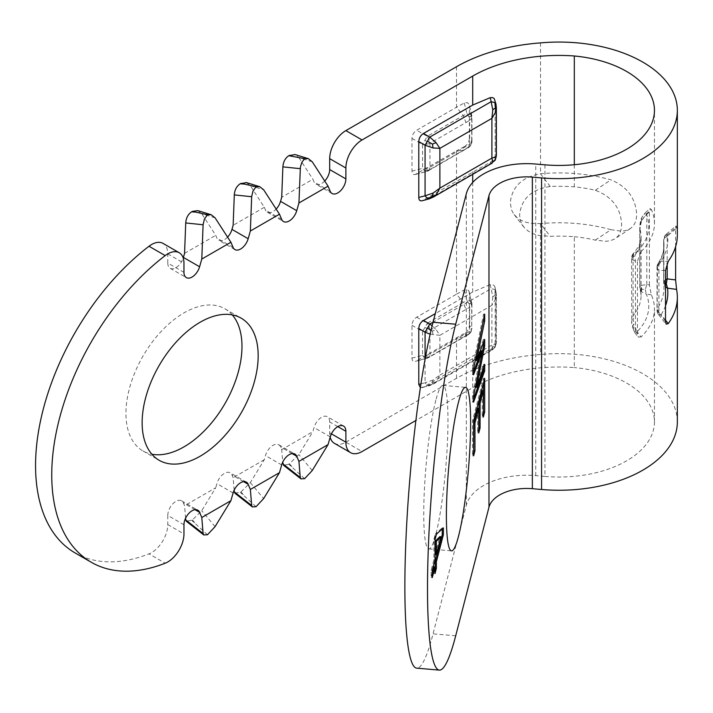 <?xml version="1.0" encoding="UTF-8"?>
<svg xmlns="http://www.w3.org/2000/svg" width="713" height="713" viewBox="0 0 713 713"><rect width="100%" height="100%" fill="white"/><g stroke="black" fill="none" stroke-linecap="round" stroke-linejoin="round"><path stroke-width="0.53" stroke-dasharray="3.56 2.67" d="M473.592 398.87L472.461 402.07L472.461 395.84L481.382 350.778M473.592 402.168L472.461 402.07M473.592 395.929L472.461 395.84M473.592 371.616L472.461 374.646L472.461 368.728L483.548 314.068L483.548 319.745M473.592 374.744L472.461 374.646M473.592 368.826L472.461 368.728M484.68 314.166L483.548 314.068M475.411 360.439L483.548 339.308L483.548 342.347M484.68 339.406L483.548 339.308M475.411 387.239L483.548 364.236L483.548 367.534M484.68 364.325L483.548 364.236M478.771 428.468L477.639 432.836L477.639 408.228M478.771 432.934L477.639 432.836M473.655 451.347L472.523 455.723L472.523 420.822L483.548 378.255L483.548 382.729M473.655 455.821L472.523 455.723M473.655 420.92L472.523 420.822M484.68 378.353L483.548 378.255M483.361 412.595L482.229 416.971L482.229 390.483M483.361 417.069L482.229 416.971M435.037 569.027L433.905 573.404L433.905 566.862M435.037 573.502L433.905 573.404M436.418 534.215L435.286 534.117L442.238 527.825L442.238 528.948M443.37 527.923L442.238 527.825M432.283 573.127L431.151 577.503L431.151 570.338L433.905 559.696L433.905 539.438L435.286 534.117M432.283 577.601L431.151 577.503M432.283 570.436L431.151 570.338M435.037 539.536L433.905 539.438M435.037 559.794L433.905 559.696M435.215 554.625L439.876 536.639M574.313 236.707A95.408 55.079 0 0 1 595.31 240.129L605.925 241.306L610.533 240.646L614.454 239.096L617.574 236.636L619.829 233.329L621.192 229.256L621.638 224.577C620.773 208.018 612.004 196.583 595.31 190.273A95.408 55.079 0 0 0 574.313 186.851A122.119 70.507 0 0 0 550.249 186.476C531.506 189.275 521.292 198.784 519.608 215.005L520.178 219.827L521.898 224.256L524.697 228.115L528.502 231.306L533.146 233.73L538.475 235.379L550.249 236.333A122.119 70.507 0 0 1 574.313 236.707L574.313 367.569A122.119 70.507 0 0 0 472.701 387.667L415.92 420.456M595.31 240.129L610.988 229.711L621.273 231.155L625.747 230.566L630.417 228.534L632.636 226.627L634.864 223.329L636.21 219.283L636.664 214.604C635.729 198.232 627.173 186.646 610.988 179.854A118.305 68.296 0 0 0 540.525 173.767A145.015 83.724 0 0 0 540.454 173.767C521.961 177.109 511.898 186.815 510.258 202.884L511.542 209.961L513.77 214.078L517.032 217.572L521.203 220.326L526.141 222.287L531.631 223.427L540.454 223.624L550.249 236.333M610.988 229.711A118.305 68.296 0 0 0 540.525 223.615A145.015 83.724 0 0 0 540.454 223.624M657.145 310.806L657.208 311.724A7.504 7.504 0 0 0 658.634 314.691L658.91 312.909L657.012 309.995L657.012 267.375L658.455 262.928L657.119 268.186L658.919 270.289L658.741 265.316M656.994 267.348A7.754 7.754 0 0 1 658.251 263.222L661.094 261.208L668.224 261.332M666.298 283.783L664.685 283.542L664.721 286.02L663.723 283.524A7.754 7.754 0 0 1 663.669 282.633L663.678 239.978L663.678 282.633M664.721 286.02L665.514 286.902M665.514 305.779A108.786 62.806 0 0 1 661.094 314.647L658.455 311.795L657.475 308.462A104.945 60.587 0 0 0 663.99 287.464A104.945 60.587 0 0 0 663.696 282.927L664.48 280.628L665.514 279.737M675.612 246.671L675.612 229.016C675.71 225.869 676.031 225.219 676.548 227.073L667.546 234.746L666.298 234.292L667.199 236.27L664.48 238.008L663.696 240.308A104.945 60.587 0 0 1 663.99 244.835C664.07 250.824 662.145 256.965 658.215 263.257M675.995 226.048L676.548 227.073M675.612 229.016L667.199 236.27L667.199 263.177M658.75 265.307L661.094 261.216A108.786 62.806 0 0 0 667.537 234.729L664.739 237.144L664.685 236.208L664.48 238.008M664.712 237.126L663.687 240.308M665.514 320.208L661.103 314.629L658.75 314.807L657.6 312.659L658.438 311.804M665.514 321.376L658.919 312.909L658.919 270.289L665.514 270.468M646.789 284.549L646.789 214.301L641.067 221.101L641.647 217.955L643.26 215.103L645.318 212.786L641.718 217.822L641.459 220.95L646.281 213.953L651.334 209.497L650.104 208.642L649.4 211.966L646.789 214.301L645.318 212.786L646.29 213.962A89.74 51.808 0 0 1 637.101 251.671L634.846 255.807L635.426 261.056L635.408 331.313L634.846 332.659L637.11 331.75L641.094 336.946A95.408 55.079 0 0 0 654.454 308.836A95.408 55.079 0 0 0 651.334 294.87L649.4 284.968L646.789 284.549L641.067 285.45L641.718 289.184L645.318 289.647L646.798 284.558M641.067 221.101L639.757 226.77L639.962 229.087L641.459 220.95M651.334 294.861L646.281 294.041L645.318 289.638M632.476 327.142L634.846 332.659L632.476 327.142L633.625 324.085L637.101 331.759A89.74 51.808 0 0 0 646.281 294.041L641.459 291.911L640.194 289.799L639.757 286.911L641.067 285.45M641.718 289.184L641.459 291.911M631.745 259.407L635.408 261.065L637.458 261.038L641.085 251.582L637.101 251.671L633.875 252.812L633.082 257.34L631.745 259.407L632.476 255.78L634.846 255.807M632.476 255.78L633.875 252.812C639.053 246.671 641.459 241.368 641.094 236.93A82.048 47.37 0 0 0 639.962 229.087L639.962 287.526A82.048 47.37 0 0 1 641.094 295.369L641.094 236.93A82.048 47.37 0 0 1 633.082 257.34L633.082 315.788L633.625 324.085M641.085 336.946L638.278 337.08L637.458 334.023L635.408 331.313L631.745 323.755L631.593 321.821L633.082 315.788A82.048 47.37 0 0 0 641.094 295.369L639.757 286.911L639.757 226.787C640.149 222.162 640.782 219.221 641.647 217.955M633.215 253.596C632.11 254.906 631.575 256.671 631.593 258.89L631.745 323.755M649.4 284.959L649.4 211.966M637.458 334.032L637.458 261.038M641.085 251.573A95.408 55.079 0 0 0 654.454 223.463A95.408 55.079 0 0 0 651.334 209.488M677.35 234.987A118.305 68.296 0 0 0 676.548 227.064M464.315 150.006L466.872 148.259A230.7 126.727 122.3 0 0 463.236 150.309A7.629 4.403 -120 0 0 464.323 149.988A7.629 4.403 -120 0 0 464.368 149.962A7.629 4.403 -120 0 0 465.954 146.468L429.957 167.243L426.517 168.393L422.551 168.384L424.984 171.227L427.239 171.084L429.226 169.952L429.957 167.243L429.957 143.322L429.226 139.775L427.239 136.343L422.551 144.454L426.517 144.463L429.957 143.322L465.954 122.538L463.227 115.568L466.863 113.42L468.896 116.816L469.689 120.328L471.632 118.42L471.926 117.199L469.029 104.267L467.193 102.565L464.315 103.055A145.015 83.724 0 0 0 456.507 107.235L416.668 130.238C413.745 132.155 412.185 134.864 411.98 138.358L411.98 171.156C412.078 173.794 413.166 174.899 415.269 174.462L456.507 150.862L456.507 294.193L416.668 317.196C413.745 319.112 412.185 321.813 411.98 325.306L411.98 358.113C412.078 360.751 413.166 361.847 415.269 361.42L428.379 357.694L429.226 356.91L429.957 354.201L426.517 355.341L422.551 355.341L424.984 358.184L427.239 358.042L426.508 358.461L415.269 361.42M464.315 103.055L466.872 113.412L470.625 114.169L471.73 116.21L471.721 140.229L469.377 138.67C469.038 142.119 467.354 144.784 464.315 146.664L466.863 148.233L470.625 145.042L471.721 140.229L470.838 145.122L468.913 147.11L469.698 144.356A244.051 140.907 120 0 0 465.954 146.468M465.954 122.538L469.689 120.337L469.689 144.356L471.632 142.44M467.978 147.921L468.896 147.083M415.269 174.462L426.499 171.512L416.668 173.865M471.926 141.236L471.926 117.217A7.665 7.665 0 0 0 471.73 115.47L471.73 116.21M424.984 327.401L422.551 331.411L426.517 331.42L429.957 330.279L429.226 326.723L427.239 323.292L424.984 327.401L427.087 328.622L426.517 331.42M465.954 333.417A244.051 140.907 -60 0 1 469.689 331.304L469.689 307.285L471.632 305.378L471.926 304.157L468.833 290.806L467.193 289.514L464.315 290.004A145.015 83.724 0 0 0 456.507 294.193L463.236 302.517L466.863 300.378L468.896 303.765L469.689 307.285L429.957 330.279L429.957 354.201L465.954 333.417A7.629 4.403 60 0 1 464.368 336.91A7.629 4.403 60 0 1 464.323 336.937A7.629 4.403 60 0 1 463.236 337.258L467.96 334.878A7.665 7.665 0 0 0 471.926 328.194L470.838 332.08L468.913 334.067L469.698 331.313L471.632 329.397M467.978 334.869L468.896 334.041M464.315 290.004L466.872 300.369L470.625 301.127L471.73 303.159L469.243 291.867M470.838 332.08L471.721 327.178L469.377 325.618C469.038 329.067 467.354 331.732 464.315 333.622L466.863 335.181L470.616 332.017M464.315 333.631A145.015 83.724 0 0 0 456.507 337.819L416.668 360.814M431.08 330.244L432.479 331.055L436.08 329.584L432.149 325.805M430.162 334.21L439.885 335.324L436.08 329.584M432.479 331.055L433.005 334.905M433.005 380.074L425.073 382.756L427.506 385.608L429.021 385.893L433.21 384.093L436.08 381.847L439.885 375.074L433.005 380.074L432.479 383.202L427.506 385.608M432.479 383.202L436.08 381.847M492.781 296.849L491.899 305.298L495.785 298.827L496.364 294.959L495.945 290.931L494.867 289.549L491.15 288.631L492.781 296.849L495.187 294.986L495.785 298.827M495.187 294.986L494.867 289.549M492.781 349.112L492.237 350.012L491.15 350.021L494.867 346.83L495.963 342.097L496.364 342.917L495.785 343.88L491.899 345.047L492.781 349.112L495.187 347.026L495.785 343.88M420.394 387.694L423.469 387.114L472.701 358.692L490.188 349.334C493.405 347.445 495.08 344.851 495.214 341.563L495.196 288.114L494.465 285.86L492.683 284.558L490.188 284.621L491.15 288.631L433.067 322.16M429.021 198.936L433.21 197.136M496.364 108.011L495.945 103.982M492.237 163.063L491.15 163.072L494.867 159.881L495.963 155.149L496.364 155.96M423.469 200.166L429.761 198.508L491.15 163.072L490.188 162.377L422.06 200.763M490.188 162.377C493.405 160.487 495.08 157.903 495.214 154.614L495.063 100.292M472.701 182.466L472.701 292.009L490.188 284.621M472.701 292.009L435.286 313.613M469.377 325.618L469.377 293.203M469.377 138.67L469.377 106.246M464.315 146.673A145.015 83.724 0 0 0 456.507 150.862L463.236 150.309L427.239 171.084M246.422 182.581L250.308 185.665L264.318 207.296L265.477 210.041A11.453 6.613 120 0 0 267.286 212.189A11.453 6.613 120 0 0 276.154 209.078M324.727 181.031A11.453 6.613 -60 0 1 315.859 184.141A11.453 6.613 -60 0 1 314.05 181.993L312.891 179.248L281.715 197.251M312.232 161.753L298.881 157.626L294.995 154.543M298.881 157.626L312.891 179.248M264.318 207.296L233.142 225.29M227.581 237.117A11.453 6.613 -60 0 1 218.722 240.228A11.453 6.613 -60 0 1 216.904 238.08L215.745 235.335L201.734 213.713L197.849 210.629M184.569 253.338L215.745 235.335M183.963 272.375L167.778 263.035L167.778 253.873A22.896 13.217 120 0 0 163.036 243.391M183.963 524.768L167.778 515.419L167.778 524.581A22.896 13.217 -60 0 1 149.008 553.867L165.202 563.217M75.07 552.914A190.808 110.167 120 0 0 149.008 553.867M167.778 515.419A11.453 6.613 -60 0 1 172.769 503.895A11.453 6.613 -60 0 1 181.592 500.829A11.453 6.613 -60 0 1 183.401 502.977L184.569 505.722L215.745 487.728L201.734 510.686L192.412 519.937L186.387 521.319M234.96 493.28L240.985 491.89L250.308 482.648L264.318 459.68L265.477 455.589A11.453 6.613 -60 0 1 278.738 444.743A11.453 6.613 -60 0 1 280.548 446.891L281.715 449.636L282.731 462.131M337.775 426.615L329.682 421.944L329.682 432.853A22.896 13.217 120 0 0 330.172 437.14M334.424 443.334A22.896 13.217 120 0 0 345.876 442.194L362.061 451.543M329.682 421.944A11.453 6.613 120 0 0 327.312 416.704A11.453 6.613 120 0 0 314.05 427.55L312.891 431.641L281.715 449.636M304.62 478.673L288.854 464.252L298.881 454.6L312.891 431.641M288.854 464.252L283.533 465.233M234.158 490.179L233.142 477.683L231.975 474.938A11.453 6.613 120 0 0 230.165 472.79A11.453 6.613 120 0 0 216.904 483.637L215.745 487.728M264.318 459.68L233.142 477.683M256.047 506.711L240.281 492.3M185.585 518.217L184.569 505.722M207.474 534.759L191.708 520.338M167.778 263.035A11.453 6.613 120 0 0 170.149 268.275A11.453 6.613 120 0 0 183.214 258.035M540.525 223.615L540.525 354.486A145.015 83.724 0 0 0 456.507 378.318L345.876 442.194M232.278 314.896A82.048 47.37 120 0 0 224.987 308.818A82.048 47.37 120 0 0 142.939 356.197A82.048 47.37 120 0 0 142.939 450.937A82.048 47.37 120 0 0 151.842 454.208M544.946 164.828L544.946 476.418L535.739 475.624A61.06 35.249 0 0 0 466.329 505.276L433.049 633.848A190.808 23.03 94.9 0 1 416.642 668.152M540.525 42.896L540.525 173.767M677.35 421.944A118.305 68.296 0 0 0 540.525 354.486M574.313 164.73L574.313 186.851M544.946 476.418A95.408 55.079 0 0 0 654.454 421.944A95.408 55.079 0 0 0 574.313 367.569M435.866 400.162A82.048 9.902 94.9 0 0 424.315 491.31A82.048 9.902 94.9 0 0 428.816 548.894A82.048 9.902 94.9 0 0 445.732 468.004A82.048 9.902 94.9 0 0 442.925 385.412A82.048 9.902 94.9 0 0 435.866 400.162M540.454 173.767L550.249 186.476M595.31 190.273L610.988 179.854M663.741 283.587L663.99 244.835A104.945 60.587 0 0 1 657.484 265.842L657.136 310.806M666.298 234.292L664.685 236.208M664.489 280.637L664.685 283.542M657.6 265.325L658.732 265.298M657.208 311.724L657.6 312.659M411.98 138.358L422.551 144.454L422.551 168.384L411.98 171.156M426.517 144.463L427.087 141.664L429.244 139.775M424.984 140.452L427.087 141.664M426.517 168.384L427.087 170.291L424.984 171.245M429.226 169.952L427.087 170.3M456.507 66.728L456.507 107.235L463.236 115.559L427.239 136.343L416.668 130.238M471.623 118.42L470.642 114.16M470.838 116.424L468.904 116.816M416.668 317.196L427.239 323.292L463.236 302.517L465.954 309.495M411.98 325.306L422.551 331.411L422.551 355.341L411.98 358.113M470.625 301.127L470.838 303.373L468.904 303.774M471.623 305.378L470.838 303.373M471.721 303.159L471.721 327.178L471.926 304.175M426.517 355.341L427.087 357.249L424.984 358.193M427.087 357.249L429.235 356.91M429.217 326.723L427.087 328.613M456.507 378.318L456.507 337.819L463.236 337.258L427.239 358.042M423.469 387.114L429.761 385.466L491.15 350.021L490.188 349.334M495.214 288.631L495.963 291.742L495.963 342.097L495.214 341.563M420.982 383.835L425.073 382.756L425.073 359.405M491.899 305.298L439.885 335.324L439.885 375.074L491.899 345.047L491.899 305.298M495.214 101.683L495.963 104.784L495.963 155.149L495.214 154.614M281.671 219.39L265.477 210.041M330.244 191.342L314.05 181.993M250.308 185.665L263.658 189.792M233.098 247.429L216.904 238.08M215.085 217.839L201.734 213.713M167.778 253.873L183.963 263.222M167.778 524.581L183.963 533.93M195.023 509.688L183.401 502.977M281.671 464.938L265.477 455.589M292.161 453.602L280.548 446.891M329.682 432.853L331.42 433.852M330.244 436.9L314.05 427.55M291.902 466.641L289.558 463.851M312.232 470.535L298.881 454.6M240.985 491.89L243.329 494.688M250.308 482.648L263.658 498.574M243.596 481.64L231.975 474.938M233.098 492.986L216.904 483.637M194.756 522.727L192.412 519.937M215.085 526.622L201.734 510.686M472.701 358.692L472.701 387.667M472.701 171.735L472.701 174.337M535.739 475.624L535.739 164.035M466.329 505.276L466.329 193.686M455.696 635.8L433.049 633.848M514.126 214.551L523.502 226.707M630.328 228.588L615.257 238.597M666.343 234.194L675.906 225.941M666.37 234.149A7.674 7.674 0 0 0 663.669 240.005M657.012 309.986A7.736 7.736 0 0 0 657.217 311.75M658.634 314.691L666.085 324.255M645.31 212.777L650.024 208.553M634.73 332.588L638.18 337.151M428.379 170.746L464.368 149.962M426.579 171.494A7.487 7.487 0 0 0 428.397 170.737M467.96 147.93A7.665 7.665 0 0 0 471.926 141.245M471.73 115.479L469.243 104.918M464.315 336.955L467.969 334.896M471.926 304.157A7.665 7.665 0 0 0 471.73 302.428M426.579 358.443A7.487 7.487 0 0 0 428.397 357.685L464.368 336.91M422.06 387.72L433.21 384.093M433.219 384.084L492.237 350.012L495.259 347.071L496.364 342.917L496.364 294.968L495.063 287.25M267.286 212.189L283.48 221.538M332.053 193.49L315.859 184.141M234.907 249.577L218.722 240.228M181.592 500.829L197.786 510.178M278.738 444.743L294.932 454.092M343.497 426.053L327.312 416.704M246.359 482.14L230.165 472.79M142.939 450.937L159.133 460.277M224.987 308.818L241.181 318.167M170.149 268.275L186.334 277.615M654.454 421.944L654.454 308.836M654.454 223.463L654.454 110.355M428.816 548.894L451.463 550.855M442.925 385.412L465.562 387.364"/><path stroke-width="1.07" d="M484.68 370.876L484.68 364.325L476.542 387.337L484.68 345.948L484.68 339.406L476.542 360.537L484.68 321.019L484.68 314.166L473.592 368.826L473.592 374.744L482.514 350.876L473.592 395.929L473.592 402.168L484.68 370.876L483.548 370.778L473.592 398.87M482.514 350.876L481.382 350.778L473.592 371.616M483.548 319.745L475.411 360.439L476.542 360.537M484.68 321.019L483.548 320.921M483.548 342.347L483.548 345.85L475.411 387.239L476.542 387.337M484.68 345.948L483.548 345.85M483.548 367.534L483.548 370.778M480.081 427.871L480.081 403.255L483.361 390.581L483.361 417.069L484.68 412.007L484.68 378.353L473.655 420.92L473.655 455.821L474.965 450.75L474.965 423.014L478.771 408.317L478.771 432.934L480.081 427.871L478.949 427.773L478.771 428.468M478.771 408.317L477.639 408.228L473.833 422.916L473.655 451.347M474.965 423.014L473.833 422.916M474.965 450.75L473.833 450.652M483.548 382.729L483.361 412.595M484.68 412.007L483.548 411.909M483.361 390.581L482.229 390.483L478.949 403.157L478.949 427.773M480.081 403.255L478.949 403.157M436.347 568.43L436.347 561.889L443.37 534.777L443.37 527.923L436.418 534.215L435.037 539.536L435.037 559.794L432.283 570.436L432.283 577.601L435.037 566.96L435.037 573.502L436.347 568.43L435.215 568.332L435.037 569.027M442.238 528.948L442.238 534.679L435.215 561.791L435.215 568.332M443.37 534.777L442.238 534.679M436.347 561.889L435.215 561.791M435.037 566.96L433.905 566.862L432.283 573.127M436.347 541.327L441.008 536.737L439.876 536.639L435.215 541.229L435.215 554.625L436.347 554.723L436.347 541.327L435.215 541.229M441.008 536.737L436.347 554.723M665.514 286.902L667.537 288.168L666.298 283.783L667.19 278.89L675.612 279.924L676.548 289.38L667.537 288.177A108.786 62.806 0 0 1 665.514 305.779M665.523 321.376L666.192 324.165L668.215 323.622L665.514 320.208M665.514 321.376L665.514 270.468L668.215 261.332A118.305 68.296 0 0 0 677.35 234.987L677.35 110.355A118.305 68.296 0 0 0 540.525 42.896A145.015 83.724 0 0 0 456.507 66.728L345.876 130.604A22.896 13.217 -60 0 0 329.682 158.651L329.682 169.551A11.453 6.613 -60 0 1 324.727 181.031M675.612 279.924L675.612 246.671M668.215 323.631A118.305 68.296 0 0 0 677.35 297.312A118.305 68.296 0 0 0 676.548 289.38M432.149 325.805L429.761 324.067L425.073 332.187L430.162 334.21M431.08 330.244L427.506 328.185M425.073 359.405L425.073 332.187L418.781 328.55C418.977 325.057 420.536 322.356 423.469 320.44L435.286 313.613M420.394 387.694L418.781 384.414L420.982 383.835M433.005 193.116L425.073 195.808L427.506 198.651L429.021 198.936L433.219 197.136L436.08 194.89L439.885 188.125L433.005 193.116L432.479 196.244L427.506 198.651M432.479 196.244L436.08 194.89M436.08 142.627L429.761 137.119L425.073 145.229L433.005 147.956L439.885 148.375L436.08 142.627L432.479 144.097L427.506 141.227M432.479 144.097L433.005 147.956M495.785 111.87L496.364 108.011L495.945 103.982L494.867 102.601L491.15 101.674L492.781 109.891L491.899 118.34L495.785 111.87L494.867 102.601M495.187 108.028L492.781 109.891M492.781 162.154L495.259 160.113L496.364 155.96L495.785 156.922L491.899 158.099L492.781 162.154L494.867 159.881M495.187 160.069L495.785 156.922M429.021 198.936L422.06 200.763C419.966 201.2 418.87 200.095 418.781 197.456L425.073 195.808L425.073 145.229L418.781 141.602C418.977 138.108 420.536 135.399 423.469 133.483L472.701 105.061L490.188 97.672L491.15 101.674L429.761 137.119L423.469 133.483M495.945 103.982L494.189 98.546L492.683 97.601L490.188 97.672M418.781 141.602L418.781 197.456M418.781 328.55L418.781 384.414M276.154 209.078A11.453 6.613 120 0 0 280.548 201.342L281.715 197.251L282.874 166.869C283.266 161.771 285.253 158.045 288.854 155.692L294.995 154.543M246.422 182.581L240.281 183.74C236.68 186.084 234.693 189.81 234.301 194.907L251.671 196.717L250.361 231.012L279.478 214.203L281.671 219.39A11.453 6.613 120 0 0 283.48 221.538A11.453 6.613 120 0 0 296.742 210.691L298.934 202.973L300.396 167.029L301.866 162.341L304.62 158.669L288.854 155.692M455.696 324.21L488.975 195.647L488.975 507.237L455.696 635.8A190.808 23.03 94.9 0 1 439.288 670.104A190.808 23.03 94.9 0 1 428.834 536.176A190.808 23.03 94.9 0 1 455.696 324.21L433.049 322.249L466.329 193.686A61.06 35.249 0 0 1 535.739 164.035L544.946 164.828A95.408 55.079 0 0 0 654.454 110.355A95.408 55.079 0 0 0 574.313 55.979A122.119 70.507 0 0 0 472.701 76.077L362.061 139.953A22.896 13.217 -60 0 0 345.876 168.001L345.876 178.901A11.453 6.613 -60 0 1 340.876 190.424A11.453 6.613 -60 0 1 332.053 193.49A11.453 6.613 -60 0 1 330.244 191.342L328.051 186.164L298.934 202.973M304.62 158.669L308.355 158.669L312.232 161.753L328.051 186.164M251.671 196.717L252.946 191.12L256.047 186.717L240.985 183.33M256.047 186.717L259.782 186.708L263.658 189.792L279.478 214.203M234.301 194.907L233.142 225.29L231.975 229.381A11.453 6.613 -60 0 1 227.581 237.117M250.361 231.012L248.169 238.73A11.453 6.613 -60 0 1 234.907 249.577A11.453 6.613 -60 0 1 233.098 247.429L230.905 242.251L215.085 217.839L211.208 214.747L207.474 214.756L192.412 211.369L191.708 211.779C188.116 214.132 186.12 217.857 185.728 222.955L184.569 253.338L183.401 257.429A11.453 6.613 120 0 1 183.214 258.035M192.412 211.369L197.849 210.629M207.474 214.756L204.381 219.158L203.098 224.755L185.728 222.955M230.905 242.251L201.788 259.06L203.098 224.755M201.788 259.06L199.595 266.769L183.401 257.429M179.221 252.741A22.896 13.217 120 0 0 165.202 255.593A190.808 110.167 120 0 0 58.288 423.192A190.808 110.167 120 0 0 91.264 562.263L75.07 552.914A190.808 110.167 120 0 1 42.103 413.843A190.808 110.167 120 0 1 149.008 246.252A22.896 13.217 120 0 1 163.036 243.391L179.221 252.741A22.896 13.217 120 0 1 183.963 263.222L183.963 272.375A11.453 6.613 120 0 0 186.334 277.615A11.453 6.613 120 0 0 199.595 266.769M201.788 517.504L203.098 533.547L203.758 534.928L207.474 534.759L215.085 526.622L230.905 500.695L201.788 517.504L199.595 512.326A11.453 6.613 -60 0 0 197.786 510.178A11.453 6.613 -60 0 0 188.963 513.244A11.453 6.613 -60 0 0 183.963 524.768L183.963 533.93A22.896 13.217 -60 0 1 165.202 563.217A190.808 110.167 120 0 1 91.264 562.263M234.96 493.28L234.301 491.89L251.671 505.499L252.331 506.89L256.047 506.711L263.658 498.574L279.478 472.657L281.671 464.938A11.453 6.613 -60 0 1 294.932 454.092A11.453 6.613 -60 0 1 296.742 456.24L298.934 461.418L300.244 477.46L300.904 478.851L304.62 478.673L312.232 470.535L328.051 444.609L298.934 461.418M330.172 437.14A22.896 13.217 120 0 0 334.424 443.334L350.618 452.675A22.896 13.217 120 0 0 362.061 451.543L415.92 420.456M328.051 444.609L330.244 436.9A11.453 6.613 120 0 1 343.497 426.053A11.453 6.613 120 0 1 345.876 431.294L345.876 442.194A22.896 13.217 120 0 0 350.618 452.675M283.533 465.233L282.731 462.131M234.301 491.89L234.158 490.179M251.671 505.499L250.361 489.466L279.478 472.657M250.361 489.466L248.169 484.279A11.453 6.613 120 0 0 246.359 482.14A11.453 6.613 120 0 0 233.098 492.986L230.905 500.695M203.098 533.547L185.728 519.929L186.387 521.319M185.728 519.929L185.585 518.217M151.842 454.208A82.048 47.37 120 0 0 183.963 446.873A82.048 47.37 120 0 0 235.103 381.999A82.048 47.37 120 0 0 232.278 314.896M200.157 456.213A82.048 47.37 120 0 0 253.757 383.915A82.048 47.37 120 0 0 241.181 318.167A82.048 47.37 120 0 0 159.133 365.537A82.048 47.37 120 0 0 159.133 460.277A82.048 47.37 120 0 0 200.157 456.213M488.975 195.647A38.163 22.032 180 0 1 532.353 177.109L532.353 488.699A38.163 22.032 180 0 0 488.975 507.237M677.35 110.355A118.305 68.296 0 0 1 541.559 177.902L541.559 489.492A118.305 68.296 0 0 0 677.35 421.944L677.35 297.312M574.313 55.979L574.313 164.73M541.559 489.492L532.353 488.699M541.559 177.902L532.353 177.109M458.512 402.114A82.048 9.902 94.9 0 0 446.962 493.262A82.048 9.902 94.9 0 0 451.463 550.855A82.048 9.902 94.9 0 0 468.379 469.956A82.048 9.902 94.9 0 0 465.562 387.364A82.048 9.902 94.9 0 0 458.512 402.114M433.049 322.249A190.808 23.03 94.9 0 0 406.187 534.215A190.808 23.03 94.9 0 0 416.642 668.152L439.288 670.104M666.298 283.783L664.685 283.542M665.514 279.737L667.199 278.89L667.199 263.177M433.067 322.16L429.761 324.067L423.469 320.44M439.885 148.375L439.885 188.125L491.899 158.099L491.899 118.34L439.885 148.375M296.742 210.691L280.548 201.342M345.876 178.901L329.682 169.551M345.876 168.001L329.682 158.651M291.902 156.013L289.558 155.282M300.244 168.669L282.874 166.869M240.281 183.74L243.329 184.052M248.169 238.73L231.975 229.381M194.756 212.1L191.708 211.779M149.008 246.252L165.202 255.593M199.595 512.326L195.023 509.688M296.742 456.24L292.161 453.602M331.42 433.852L345.876 442.194M362.061 139.953L345.876 130.604M345.876 431.294L337.775 426.615M300.244 477.46L282.874 463.842M248.169 484.279L243.596 481.64M472.701 174.337L472.701 182.466M472.701 76.077L472.701 105.061M433.219 197.136L492.237 163.063M496.364 155.96L496.364 108.011M295.084 154.569L308.417 158.687M259.844 186.726L246.511 182.608M211.271 214.773L197.938 210.656M283.631 465.313L300.984 478.913M252.411 506.952L235.058 493.351M203.838 535L186.485 521.399"/></g></svg>
